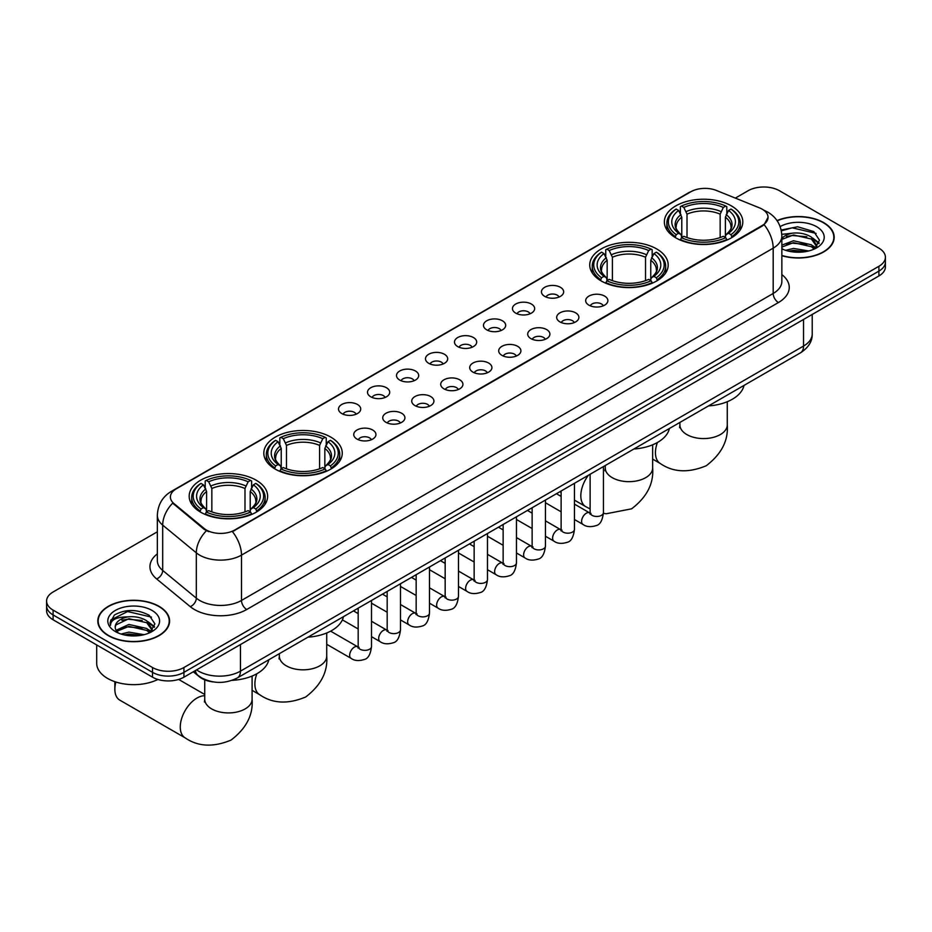 <?xml version="1.0" encoding="UTF-8"?>
<svg xmlns="http://www.w3.org/2000/svg" width="932" height="932" viewBox="0 0 932 932"><rect width="100%" height="100%" fill="white"/><g stroke="black" fill="none" stroke-linecap="round" stroke-linejoin="round"><path stroke-width="1.4" d="M656.699 248.937A39.226 22.648 0 0 0 613.955 244.033A39.226 22.648 0 0 0 589.735 264.956A39.226 22.648 0 0 0 601.222 280.963A39.226 22.648 0 0 0 643.977 285.879A39.226 22.648 0 0 0 668.186 264.956A39.226 22.648 0 0 0 656.699 248.937M330.778 437.108A39.226 22.648 0 0 0 288.023 432.203A39.226 22.648 0 0 0 263.814 453.127A39.226 22.648 0 0 0 275.301 469.134A39.226 22.648 0 0 0 318.045 474.038A39.226 22.648 0 0 0 342.265 453.127A39.226 22.648 0 0 0 330.778 437.108M256.149 480.19A39.226 22.648 0 0 0 213.405 475.285A39.226 22.648 0 0 0 189.184 496.208A39.226 22.648 0 0 0 200.683 512.216A39.226 22.648 0 0 0 243.427 517.132A39.226 22.648 0 0 0 267.635 496.208A39.226 22.648 0 0 0 256.149 480.19M731.317 205.856A39.226 22.648 0 0 0 688.573 200.951A39.226 22.648 0 0 0 664.365 221.863A39.226 22.648 0 0 0 675.851 237.881A39.226 22.648 0 0 0 718.595 242.786A39.226 22.648 0 0 0 742.816 221.863A39.226 22.648 0 0 0 731.317 205.856M544.707 296.376A11.102 6.408 180 0 1 542.506 294.559A11.102 6.408 180 0 1 546.175 286.59A11.102 6.408 180 0 1 560.412 287.312A11.102 6.408 180 0 1 562.613 294.559A11.102 6.408 180 0 1 544.707 296.376M559.049 297.04A6.664 3.845 0 0 0 557.266 295.164A6.664 3.845 0 0 0 550.707 294.186A6.664 3.845 0 0 0 546.059 297.04M515.711 313.117A11.102 6.408 180 0 1 513.509 311.3A11.102 6.408 180 0 1 517.19 303.331A11.102 6.408 180 0 1 531.415 304.053A11.102 6.408 180 0 1 533.617 311.3A11.102 6.408 180 0 1 515.711 313.117M530.063 313.781A6.664 3.845 0 0 0 528.269 311.905A6.664 3.845 0 0 0 521.71 310.927A6.664 3.845 0 0 0 517.062 313.781M486.725 329.846A11.102 6.408 180 0 1 484.524 328.041A11.102 6.408 180 0 1 488.193 320.072A11.102 6.408 180 0 1 502.418 320.783A11.102 6.408 180 0 1 504.631 328.041A11.102 6.408 180 0 1 486.725 329.846M501.067 330.51A6.664 3.845 0 0 0 499.284 328.647A6.664 3.845 0 0 0 492.725 327.668A6.664 3.845 0 0 0 488.077 330.51M457.728 346.588A11.102 6.408 180 0 1 455.527 344.77A11.102 6.408 180 0 1 459.208 336.813A11.102 6.408 180 0 1 473.433 337.524A11.102 6.408 180 0 1 475.635 344.77A11.102 6.408 180 0 1 457.728 346.588M472.081 347.252A6.664 3.845 0 0 0 470.287 345.376A6.664 3.845 0 0 0 463.728 344.409A6.664 3.845 0 0 0 459.08 347.252M428.743 363.329A11.102 6.408 180 0 1 426.541 361.511A11.102 6.408 180 0 1 430.211 353.543A11.102 6.408 180 0 1 444.436 354.265A11.102 6.408 180 0 1 446.638 361.511A11.102 6.408 180 0 1 428.743 363.329M443.084 363.993A6.664 3.845 0 0 0 441.302 362.117A6.664 3.845 0 0 0 434.743 361.138A6.664 3.845 0 0 0 430.095 363.993M399.746 380.07A11.102 6.408 180 0 1 397.545 378.252A11.102 6.408 180 0 1 401.226 370.284A11.102 6.408 180 0 1 415.451 371.006A11.102 6.408 180 0 1 417.653 378.252A11.102 6.408 180 0 1 399.746 380.07M414.099 380.734A6.664 3.845 0 0 0 412.305 378.858A6.664 3.845 0 0 0 405.746 377.879A6.664 3.845 0 0 0 401.098 380.734M370.761 396.799A11.102 6.408 180 0 1 368.548 394.993A11.102 6.408 180 0 1 372.229 387.025A11.102 6.408 180 0 1 386.454 387.735A11.102 6.408 180 0 1 388.656 394.993A11.102 6.408 180 0 1 370.761 396.799M385.102 397.463A6.664 3.845 0 0 0 383.32 395.599A6.664 3.845 0 0 0 376.749 394.62A6.664 3.845 0 0 0 372.113 397.463M341.764 413.54A11.102 6.408 180 0 1 339.563 411.734A11.102 6.408 180 0 1 343.244 403.766A11.102 6.408 180 0 1 357.469 404.476A11.102 6.408 180 0 1 359.67 411.734A11.102 6.408 180 0 1 341.764 413.54M356.117 414.204A6.664 3.845 0 0 0 354.323 412.328A6.664 3.845 0 0 0 347.764 411.362A6.664 3.845 0 0 0 343.116 414.204M588.931 305.16A11.102 6.408 180 0 1 586.729 303.354A11.102 6.408 180 0 1 590.399 295.386A11.102 6.408 180 0 1 604.623 296.096A11.102 6.408 180 0 1 606.825 303.354A11.102 6.408 180 0 1 588.931 305.16M603.272 305.836A6.664 3.845 0 0 0 601.49 303.96A6.664 3.845 0 0 0 594.931 302.982A6.664 3.845 0 0 0 590.282 305.836M559.934 321.901A11.102 6.408 180 0 1 557.732 320.095A11.102 6.408 180 0 1 561.413 312.127A11.102 6.408 180 0 1 575.638 312.837A11.102 6.408 180 0 1 577.84 320.095A11.102 6.408 180 0 1 559.934 321.901M574.287 322.565A6.664 3.845 0 0 0 572.493 320.701A6.664 3.845 0 0 0 565.934 319.723A6.664 3.845 0 0 0 561.285 322.565M530.949 338.642A11.102 6.408 180 0 1 528.735 336.825A11.102 6.408 180 0 1 532.417 328.868A11.102 6.408 180 0 1 546.641 329.578A11.102 6.408 180 0 1 548.843 336.825A11.102 6.408 180 0 1 530.949 338.642M545.29 339.306A6.664 3.845 0 0 0 543.507 337.431A6.664 3.845 0 0 0 536.937 336.464A6.664 3.845 0 0 0 532.3 339.306M501.952 355.383A11.102 6.408 180 0 1 499.75 353.566A11.102 6.408 180 0 1 503.431 345.597A11.102 6.408 180 0 1 517.656 346.32A11.102 6.408 180 0 1 519.858 353.566A11.102 6.408 180 0 1 501.952 355.383M516.305 356.047A6.664 3.845 0 0 0 514.511 354.172A6.664 3.845 0 0 0 507.952 353.193A6.664 3.845 0 0 0 503.303 356.047M472.955 372.124A11.102 6.408 180 0 1 470.753 370.307A11.102 6.408 180 0 1 474.435 362.338A11.102 6.408 180 0 1 488.659 363.049A11.102 6.408 180 0 1 490.861 370.307A11.102 6.408 180 0 1 472.955 372.124M487.308 372.788A6.664 3.845 0 0 0 485.525 370.913A6.664 3.845 0 0 0 478.955 369.934A6.664 3.845 0 0 0 474.318 372.788M443.97 388.854A11.102 6.408 180 0 1 441.768 387.048A11.102 6.408 180 0 1 445.438 379.079A11.102 6.408 180 0 1 459.662 379.79A11.102 6.408 180 0 1 461.876 387.048A11.102 6.408 180 0 1 443.97 388.854M458.311 389.518A6.664 3.845 0 0 0 456.529 387.654A6.664 3.845 0 0 0 449.97 386.675A6.664 3.845 0 0 0 445.321 389.518M414.973 405.595A11.102 6.408 180 0 1 412.771 403.777A11.102 6.408 180 0 1 416.453 395.82A11.102 6.408 180 0 1 430.677 396.531A11.102 6.408 180 0 1 432.879 403.777A11.102 6.408 180 0 1 414.973 405.595M429.326 406.259A6.664 3.845 0 0 0 427.532 404.383A6.664 3.845 0 0 0 420.973 403.416A6.664 3.845 0 0 0 416.324 406.259M385.988 422.336A11.102 6.408 180 0 1 383.786 420.518A11.102 6.408 180 0 1 387.456 412.55A11.102 6.408 180 0 1 401.68 413.272A11.102 6.408 180 0 1 403.882 420.518A11.102 6.408 180 0 1 385.988 422.336M400.329 423A6.664 3.845 0 0 0 398.547 421.124A6.664 3.845 0 0 0 391.988 420.146A6.664 3.845 0 0 0 387.339 423M356.991 439.077A11.102 6.408 180 0 1 354.789 437.259A11.102 6.408 180 0 1 358.471 429.291A11.102 6.408 180 0 1 372.695 430.013A11.102 6.408 180 0 1 374.897 437.259A11.102 6.408 180 0 1 356.991 439.077M371.344 439.741A6.664 3.845 0 0 0 369.55 437.865A6.664 3.845 0 0 0 362.991 436.887A6.664 3.845 0 0 0 358.342 439.741M759.533 207.883A19.98 11.534 180 0 1 762.201 209.176A19.98 11.534 180 0 1 768.05 217.331A19.98 11.534 180 0 1 762.201 225.497L234.689 530.04A19.98 11.534 180 0 1 204.201 528.502L174.028 503.63A19.98 11.534 180 0 1 170.405 497.012A19.98 11.534 180 0 1 176.265 488.846L690.845 191.759A19.98 11.534 180 0 1 716.44 190.466L759.533 207.883M213.288 681.921A22.205 12.815 180 0 1 199.25 676.679L193.297 671.774M781.855 255.694A35.894 20.725 0 0 0 834.198 237.276A35.894 20.725 0 0 0 823.69 222.62A35.894 20.725 0 0 0 777.032 220.593M159.069 606.336A35.894 20.725 0 0 0 119.96 601.839A35.894 20.725 0 0 0 97.802 620.992A35.894 20.725 0 0 0 108.31 635.636A35.894 20.725 0 0 0 147.431 640.133A35.894 20.725 0 0 0 169.589 620.992A35.894 20.725 0 0 0 159.069 606.336M768.05 217.331L764.135 224.682L762.201 226.092L232.441 531.648A25.898 14.959 60 0 1 241.493 555.123A29.603 17.091 180 0 1 199.634 555.123A29.603 17.091 180 0 1 196.314 552.839L162.692 525.112A29.603 17.091 180 0 1 157.345 515.314L157.345 560.633A29.603 17.091 0 0 0 162.692 570.442L196.314 598.158A29.603 17.091 0 0 0 199.634 600.441A29.603 17.091 0 0 0 241.493 600.441L773.187 293.475A29.603 17.091 0 0 0 781.855 281.394L781.855 236.064A29.603 17.091 180 0 1 773.187 248.157A25.898 14.959 -120 0 0 764.135 224.682M157.345 531.799L53.101 591.983A22.205 12.815 0 0 0 46.6 601.047L46.6 610.716A22.205 12.815 0 0 0 53.101 619.78L152.533 677.18L152.533 672.356A22.205 12.815 0 0 0 183.93 672.356L878.899 271.119A22.205 12.815 0 0 0 885.4 262.055A22.205 12.815 0 0 1 878.899 271.119L183.93 672.356A22.205 12.815 0 0 1 152.533 672.356L53.101 614.945L152.533 672.356L152.533 667.522A22.205 12.815 0 0 0 183.93 667.522L878.899 266.284A22.205 12.815 0 0 0 885.4 257.22A22.205 12.815 0 0 0 878.899 248.157L779.467 190.745A22.205 12.815 0 0 0 748.07 190.745L735.325 198.108M46.6 605.882A22.205 12.815 0 0 0 53.101 614.945A22.205 12.815 0 0 1 46.6 605.882M208.686 531.648L204.201 529.376L172.676 503.14A25.898 17.324 129.5 0 0 162.692 525.112L162.692 570.442A7.398 4.951 -50.5 0 1 156.634 578.935A37 21.366 180 0 1 157.345 553.864M46.6 601.047A22.205 12.815 0 0 0 53.101 610.111L152.533 667.522M152.533 677.18A22.205 12.815 0 0 0 183.93 677.18L878.899 275.954A22.205 12.815 0 0 0 885.4 266.89L885.4 257.22M781.855 255.461A35.521 20.504 0 0 0 833.825 237.276A35.521 20.504 0 0 0 823.422 222.771A35.521 20.504 0 0 0 777.172 220.791M785.676 250.335L793.516 248.413L808.731 250.964M788.74 251.174L793.516 250.335L805.539 251.64M781.855 245.139L793.516 240.747L811.388 244.79L815.197 248.413M781.855 247.062L793.516 242.658L811.388 246.7L814.207 249.089M781.808 234.351L792.491 233.175A18.5 10.683 0 0 0 781.855 238.429M792.491 233.175C799.586 232.441 805.889 233.746 811.388 237.112L816.805 245.64L816.677 247.038M781.855 239.384L793.516 234.981L811.388 239.035L816.747 246.596M781.855 248.285L782.915 249.298M781.855 248.832A25.898 14.959 0 0 0 816.618 247.854A25.898 14.959 0 0 0 816.618 226.697A25.898 14.959 0 0 0 780.154 226.604M814.51 248.949L819.496 240.188L813.811 231.567L797.617 226.779L781.179 230.029M781.354 230.856L792.2 227.827L816.094 233.396M786.48 236.565L792.2 235.505L806.844 236.74M814.789 240.188L818.902 243.625M786.48 244.242L792.2 243.182L806.844 244.417M814.789 247.854L815.395 248.25M789.241 251.29L805.26 251.687M812.599 237.998L819.135 242.949M812.599 245.664L816.001 247.714M108.578 635.496A35.521 20.504 0 0 0 147.291 639.934A35.521 20.504 0 0 0 169.216 620.992A35.521 20.504 0 0 0 158.813 606.487A35.521 20.504 0 0 0 120.1 602.037A35.521 20.504 0 0 0 98.175 620.992A35.521 20.504 0 0 0 108.578 635.496M96.695 644.944L96.695 663.293A37 21.366 0 0 0 107.529 678.391A37 21.366 0 0 0 157.869 679.463M121.067 634.04L128.907 632.129L144.111 634.68M124.131 634.89L128.907 634.04L140.918 635.344M116.069 630.288L128.907 624.452L146.778 628.494L150.588 632.129M116.71 631.337L128.907 626.374L146.778 630.416L149.586 632.793M149.901 632.653L154.887 623.892L149.202 615.283C137.027 608.992 125.412 608.922 114.368 615.062L110.104 622.879L110.512 625.384C110.745 619.757 116.535 616.926 127.87 616.891A18.5 10.683 0 0 0 115.195 627.026A18.5 10.683 0 0 0 116.092 630.323L118.294 633.014M127.87 616.891C134.977 616.145 141.268 617.462 146.778 620.817L152.196 629.345L152.067 630.754M115.195 627.236L115.824 624.976L128.907 618.697L146.778 622.739L152.137 630.3M152.009 610.413A25.898 14.959 0 0 0 115.382 610.413A25.898 14.959 0 0 0 115.382 631.558A25.898 14.959 0 0 0 152.009 631.558A25.898 14.959 0 0 0 152.009 610.413M110.104 623.054L110.908 619.897L127.591 611.543L151.485 617.112M121.871 620.281L127.591 619.221L142.235 620.456M150.18 623.892L154.293 627.341M121.871 627.947L127.591 626.887L142.235 628.133M150.18 631.57L150.786 631.966M124.62 634.995L140.65 635.391M147.99 621.702L154.526 626.654M147.99 629.38L151.392 631.43M675.141 237.462L676.201 234.654A35.23 20.341 0 0 1 676.201 209.071L678.624 210.469A31.828 18.372 0 0 0 678.624 233.256L681.012 234.619L681.781 237.474M681.781 236.309L681.781 217.179L678.624 210.469M680.383 213.51L680.383 206.659L681.432 206.054A35.23 20.341 0 0 1 725.737 206.054L723.314 207.452A31.828 18.372 0 0 0 683.855 207.452L687.012 214.162L687.012 237.555M720.156 237.555L720.156 214.162L723.314 207.452M708.483 405.933A40.705 23.498 0 0 0 743.992 385.429M680.383 239.501A36.709 21.191 0 0 0 726.797 239.501L725.737 237.683A35.23 20.341 0 0 1 681.432 237.683L680.383 240.13M726.797 240.13L726.797 239.501M676.201 209.071L675.141 209.677A36.709 21.191 0 0 0 666.881 223.074A36.709 21.191 0 0 0 675.141 236.472M725.737 206.054L726.797 206.659L726.797 213.51M681.432 237.683L683.855 236.285A31.828 18.372 0 0 0 723.314 236.285L725.737 237.683M678.624 233.256L676.201 234.654M683.855 207.452L681.432 206.054M681.012 214.593A28.473 16.438 0 0 0 681.012 234.619L681.141 234.713C677.098 230.798 675.455 228.142 676.201 226.744A27.378 15.809 0 0 1 681.781 217.179M732.028 236.472A36.709 21.191 0 0 0 740.299 223.074A36.709 21.191 0 0 0 732.028 209.677L730.979 209.071A35.23 20.341 0 0 1 730.979 234.654L732.028 237.462M730.979 234.654L728.556 233.256A31.828 18.372 0 0 0 728.556 210.469L730.979 209.071M728.556 210.469L725.387 217.179L725.387 236.309L726.156 234.619L728.556 233.256M725.387 217.179A27.378 15.809 0 0 1 730.968 226.744C731.713 228.154 730.071 230.81 726.028 234.713L726.156 234.619A28.473 16.438 0 0 0 726.156 214.593M725.387 237.474L725.387 236.309M600.523 280.544L601.571 277.748A35.23 20.341 0 0 1 601.571 252.164L603.994 253.562A31.828 18.372 0 0 0 603.994 276.35L606.383 277.701L607.163 280.555M607.163 279.39L607.163 260.261L603.994 253.562M605.753 256.591L605.753 249.741L606.802 249.135A35.23 20.341 0 0 1 651.119 249.135L648.695 250.533A31.828 18.372 0 0 0 609.225 250.533L612.394 257.244L612.394 280.637M645.527 280.637L645.527 257.244L648.695 250.533M633.853 449.014A40.705 23.498 0 0 0 669.374 428.51M605.753 282.582A36.709 21.191 0 0 0 652.167 282.582L651.119 280.765A35.23 20.341 0 0 1 606.802 280.765L605.753 283.212M652.167 283.212L652.167 282.582M601.571 252.164L600.523 252.758A36.709 21.191 0 0 0 592.251 266.156A36.709 21.191 0 0 0 600.523 279.553M651.119 249.135L652.167 249.741L652.167 256.591M606.802 280.765L609.225 279.367A31.828 18.372 0 0 0 648.695 279.367L651.119 280.765M603.994 276.35L601.571 277.748M609.225 250.533L606.802 249.135M606.383 257.675A28.473 16.438 0 0 0 606.383 277.701L606.522 277.794C602.48 273.88 600.825 271.224 601.583 269.826A27.378 15.809 0 0 1 607.163 260.261M657.398 279.553A36.709 21.191 0 0 0 665.669 266.156A36.709 21.191 0 0 0 657.398 252.758L656.349 252.164A35.23 20.341 0 0 1 656.349 277.748L657.398 280.544M656.349 277.748L653.926 276.35A31.828 18.372 0 0 0 653.926 253.562L656.349 252.164M653.926 253.562L650.757 260.261L650.757 279.39L651.538 277.701L653.926 276.35M650.757 260.261A27.378 15.809 0 0 1 656.349 269.826C657.083 271.235 655.441 273.892 651.398 277.794L651.538 277.701A28.473 16.438 0 0 0 651.538 257.675M650.757 280.555L650.757 279.39M274.602 468.714L275.651 465.907A35.23 20.341 0 0 1 275.651 440.335L278.074 441.733A31.828 18.372 0 0 0 278.074 464.509L280.462 465.872L281.243 468.726M281.243 467.561L281.243 448.432L278.074 441.733M279.833 444.762L279.833 437.912L280.882 437.306A35.23 20.341 0 0 1 325.198 437.306L322.775 438.704A31.828 18.372 0 0 0 283.305 438.704L286.474 445.414L286.474 468.808M319.606 468.808L319.606 445.414L322.775 438.704M307.933 637.185A40.705 23.498 0 0 0 343.454 616.681M279.833 470.753A36.709 21.191 0 0 0 326.247 470.753L325.198 468.936A35.23 20.341 0 0 1 280.882 468.936L279.833 471.382M326.247 471.382L326.247 470.753M275.651 440.335L274.602 440.929A36.709 21.191 0 0 0 266.331 454.327A36.709 21.191 0 0 0 274.602 467.724M325.198 437.306L326.247 437.912L326.247 444.762M280.882 468.936L283.305 467.538A31.828 18.372 0 0 0 322.775 467.538L325.198 468.936M278.074 464.509L275.651 465.907M283.305 438.704L280.882 437.306M280.462 445.846A28.473 16.438 0 0 0 280.462 465.872L280.602 465.965C276.559 462.051 274.905 459.394 275.651 457.996A27.378 15.809 0 0 1 281.243 448.432M331.477 467.724A36.709 21.191 0 0 0 339.749 454.327A36.709 21.191 0 0 0 331.477 440.929L330.429 440.335A35.23 20.341 0 0 1 330.429 465.907L331.477 468.714M330.429 465.907L328.006 464.509A31.828 18.372 0 0 0 328.006 441.733L330.429 440.335M328.006 441.733L324.837 448.432L324.837 467.561L325.618 465.872L328.006 464.509M324.837 448.432A27.378 15.809 0 0 1 330.417 457.996C331.163 459.406 329.52 462.062 325.478 465.965L325.618 465.872A28.473 16.438 0 0 0 325.618 445.846M324.837 468.726L324.837 467.561M115.883 682.014A23.684 13.677 120 0 0 114.857 689.272L114.857 683.226A16.287 9.402 -60 0 1 114.927 681.7M114.857 689.272A23.684 13.677 120 0 0 119.762 700.118L185.177 737.876A23.684 13.677 -60 0 1 181.542 718.898A23.684 13.677 -60 0 1 197.013 698.033A23.684 13.677 -60 0 1 204.737 695.75M199.972 511.796L201.021 509A35.23 20.341 0 0 1 201.021 483.417L203.444 484.815A31.828 18.372 0 0 0 203.444 507.602L205.844 508.954L206.613 511.819M206.613 510.643L206.613 491.513L203.444 484.815M205.203 487.844L205.203 480.994L206.263 480.388A35.23 20.341 0 0 1 250.568 480.388L248.145 481.786A31.828 18.372 0 0 0 208.686 481.786L211.844 488.496L211.844 511.889M244.988 511.889L244.988 488.496L248.145 481.786M232.045 680.348A40.705 23.498 0 0 0 268.824 659.763M205.203 513.835A36.709 21.191 0 0 0 251.617 513.835L250.568 512.018A35.23 20.341 0 0 1 206.263 512.018L205.203 514.464M251.617 514.464L251.617 513.835M201.021 483.417L199.972 484.011A36.709 21.191 0 0 0 191.701 497.408A36.709 21.191 0 0 0 199.972 510.818M250.568 480.388L251.617 480.994L251.617 487.844M206.263 512.018L208.686 510.62A31.828 18.372 0 0 0 248.145 510.62L250.568 512.018M203.444 507.602L201.021 509M208.686 481.786L206.263 480.388M205.844 488.939A28.473 16.438 0 0 0 205.844 508.954L205.972 509.047C201.929 505.132 200.287 502.476 201.032 501.078A27.378 15.809 0 0 1 206.613 491.513M256.859 510.818A36.709 21.191 0 0 0 265.119 497.408A36.709 21.191 0 0 0 256.859 484.011L255.799 483.417A35.23 20.341 0 0 1 255.799 509L256.859 511.796M255.799 509L253.376 507.602A31.828 18.372 0 0 0 253.376 484.815L255.799 483.417M253.376 484.815L250.219 491.513L250.219 510.643L250.988 508.954L253.376 507.602M250.219 491.513A27.378 15.809 0 0 1 255.799 501.078C256.545 502.488 254.89 505.144 250.859 509.047L250.988 508.954A28.473 16.438 0 0 0 250.988 488.939M250.219 511.819L250.219 510.643M174.028 503.63L174.028 504.503M204.201 528.502L204.201 529.376M234.689 530.04L234.689 530.634M762.201 225.497L762.201 226.092M246.735 609.505A7.398 4.276 60 0 1 241.493 600.441L241.493 555.123L773.187 248.157L773.187 293.475A7.398 4.276 60 0 0 778.418 302.539L246.735 609.505A37 21.366 180 0 1 194.404 609.505A37 21.366 180 0 1 190.256 606.65L156.634 578.935M764.089 210.306A25.898 12.128 112 0 0 763.739 210.178L767.817 212.123C776.682 217.447 781.354 225.428 781.855 236.064M174.063 490.36A25.898 14.959 -120 0 0 171.371 491.374C162.518 496.686 157.846 504.666 157.345 515.314M171.371 491.374L688.666 192.714A25.898 14.959 60 0 1 690.635 191.887M206.403 530.751A25.898 17.324 129.5 0 0 196.314 552.839L196.314 598.158A7.398 4.951 -50.5 0 1 190.256 606.65M781.855 274.614A37 21.366 180 0 1 778.418 302.539M183.93 667.522L183.93 677.18M878.899 266.284L878.899 275.954M53.101 610.111L53.101 619.78M196.594 669.875A29.603 17.091 0 0 0 198.586 671.145A29.603 17.091 0 0 0 240.456 671.145L803.535 346.052A29.603 17.091 0 0 0 812.215 333.959C812.424 341.31 808.51 347.589 800.472 352.82L237.38 677.913A14.807 8.551 60 0 0 240.456 671.145L240.456 644.56M803.535 319.455L803.535 346.052A14.807 8.551 60 0 1 800.472 352.82M195.394 670.562A14.807 9.902 129.5 0 0 197.98 675.374L193.483 671.669M727.263 401.715L727.263 424.899A23.684 13.677 180 0 1 720.331 434.568A23.684 13.677 180 0 1 686.837 434.568A23.684 13.677 180 0 1 679.906 424.899L679.591 427.695M727.263 424.899C728.486 440.487 721.485 454.094 706.235 465.744C688.527 473.118 673.23 472.396 660.345 463.542A23.684 13.677 -60 0 1 657.398 442.502M720.156 214.162A27.378 15.809 0 0 0 687.012 214.162M720.925 211.576A28.473 16.438 0 0 0 686.243 211.576M652.645 444.809L652.645 467.992A23.684 13.677 180 0 1 645.701 477.662A23.684 13.677 180 0 1 612.219 477.662A23.684 13.677 180 0 1 605.276 467.992L604.973 470.777M590.119 508.942L585.715 506.624A23.684 13.677 -60 0 1 588.348 475.297M645.527 257.244A27.378 15.809 0 0 0 612.394 257.244M646.307 254.657A28.473 16.438 0 0 0 611.613 254.657M326.724 632.968L326.724 656.163A23.684 13.677 180 0 1 319.781 665.821A23.684 13.677 180 0 1 286.299 665.821A23.684 13.677 180 0 1 279.355 656.163L279.041 658.947M326.724 656.163C327.947 671.739 320.934 685.346 305.684 696.996C287.976 704.382 272.68 703.648 259.795 694.794A23.684 13.677 -60 0 1 256.848 673.754M319.606 445.414A27.378 15.809 0 0 0 286.474 445.414M320.387 442.828A28.473 16.438 0 0 0 285.693 442.828M252.094 676.061L252.094 699.245A23.684 13.677 180 0 1 245.163 708.914A23.684 13.677 180 0 1 211.669 708.914A23.684 13.677 180 0 1 204.737 699.245L204.423 702.041M244.988 488.496A27.378 15.809 0 0 0 211.844 488.496M245.757 485.91A28.473 16.438 0 0 0 211.075 485.91M603.435 466.583L603.435 512.612A6.664 3.845 180 0 1 601.187 515.501A6.664 3.845 180 0 1 592.065 515.338A6.664 3.845 180 0 1 590.119 512.612L589.898 514.056L590.504 513.555M603.435 512.612C602.526 520.347 600.126 524.669 596.247 525.578C590.748 527.279 586.321 526.895 582.978 524.425A6.664 3.845 -60 0 1 581.964 519.089A6.664 3.845 -60 0 1 586.31 513.217A6.664 3.845 -60 0 1 586.601 513.054A6.664 3.845 -60 0 1 589.641 512.891L590.993 513.427M574.45 483.324L574.45 529.353A6.664 3.845 180 0 1 572.19 532.242A6.664 3.845 180 0 1 563.079 532.067A6.664 3.845 180 0 1 561.122 529.353L560.913 530.786L561.507 530.296M574.45 529.353C573.529 537.088 571.141 541.41 567.262 542.308C561.763 544.02 557.336 543.636 553.992 541.166A6.664 3.845 -60 0 1 552.967 535.83A6.664 3.845 -60 0 1 557.324 529.958A6.664 3.845 -60 0 1 557.616 529.795A6.664 3.845 -60 0 1 560.645 529.632L561.996 530.157M545.453 500.053L545.453 546.094A6.664 3.845 180 0 1 543.193 548.971A6.664 3.845 180 0 1 534.083 548.808A6.664 3.845 180 0 1 532.137 546.094L531.916 547.527L532.51 547.037M545.453 546.094C544.544 553.829 542.144 558.14 538.265 559.049C532.766 560.749 528.339 560.377 524.996 557.907A6.664 3.845 -60 0 1 523.97 552.56A6.664 3.845 -60 0 1 528.327 546.7A6.664 3.845 -60 0 1 528.619 546.536A6.664 3.845 -60 0 1 531.659 546.362L533.011 546.898M516.468 516.794L516.468 562.835A6.664 3.845 180 0 1 514.208 565.712A6.664 3.845 180 0 1 505.097 565.549A6.664 3.845 180 0 1 503.14 562.835L502.93 564.268L503.525 563.778M516.468 562.835C515.547 570.559 513.159 574.881 509.28 575.79C503.769 577.49 499.354 577.106 496.01 574.636A6.664 3.845 -60 0 1 494.985 569.301A6.664 3.845 -60 0 1 499.331 563.429A6.664 3.845 -60 0 1 499.634 563.278A6.664 3.845 -60 0 1 502.663 563.103L504.014 563.639M487.471 533.535L487.471 579.564A6.664 3.845 180 0 1 485.211 582.453A6.664 3.845 180 0 1 476.101 582.29A6.664 3.845 180 0 1 474.143 579.564L473.934 581.009L474.528 580.508M487.471 579.564C486.562 587.3 484.162 591.622 480.283 592.531C474.784 594.232 470.357 593.847 467.014 591.377A6.664 3.845 -60 0 1 465.988 586.042A6.664 3.845 -60 0 1 470.345 580.17A6.664 3.845 -60 0 1 470.637 580.007A6.664 3.845 -60 0 1 473.677 579.844L475.029 580.38M458.474 550.276L458.474 596.305A6.664 3.845 180 0 1 456.226 599.194A6.664 3.845 180 0 1 447.104 599.02A6.664 3.845 180 0 1 445.158 596.305L444.948 597.738L445.543 597.249M458.474 596.305C457.565 604.041 455.166 608.363 451.298 609.272C445.787 610.973 441.372 610.588 438.017 608.118A6.664 3.845 -60 0 1 437.003 602.783A6.664 3.845 -60 0 1 441.349 596.911A6.664 3.845 -60 0 1 441.652 596.748A6.664 3.845 -60 0 1 444.68 596.585L446.032 597.109M429.489 567.005L429.489 613.046A6.664 3.845 180 0 1 427.229 615.924A6.664 3.845 180 0 1 418.118 615.761A6.664 3.845 180 0 1 416.161 613.046L415.952 614.479L416.546 613.99M429.489 613.046C428.569 620.782 426.18 625.104 422.301 626.001C416.802 627.702 412.375 627.329 409.032 624.859A6.664 3.845 -60 0 1 408.006 619.512A6.664 3.845 -60 0 1 412.363 613.652A6.664 3.845 -60 0 1 412.655 613.489A6.664 3.845 -60 0 1 415.695 613.314L417.047 613.85M400.492 583.747L400.492 629.787A6.664 3.845 180 0 1 398.244 632.665A6.664 3.845 180 0 1 389.122 632.502A6.664 3.845 180 0 1 387.176 629.787L386.955 631.22L387.561 630.731M400.492 629.787C399.583 637.511 397.183 641.833 393.304 642.742C387.805 644.443 383.39 644.059 380.035 641.589A6.664 3.845 -60 0 1 379.021 636.253A6.664 3.845 -60 0 1 383.367 630.382A6.664 3.845 -60 0 1 383.669 630.23A6.664 3.845 -60 0 1 386.698 630.055L388.05 630.591M371.507 600.488L371.507 646.517A6.664 3.845 180 0 1 369.247 649.406A6.664 3.845 180 0 1 360.136 649.243A6.664 3.845 180 0 1 358.179 646.517L357.97 647.961L358.564 647.46M371.507 646.517C370.587 654.252 368.198 658.574 364.319 659.483C358.82 661.184 354.393 660.8 351.049 658.33A6.664 3.845 -60 0 1 350.024 652.994A6.664 3.845 -60 0 1 354.381 647.123A6.664 3.845 -60 0 1 354.673 646.959A6.664 3.845 -60 0 1 357.702 646.796L359.065 647.332M688.666 192.714L693.42 190.501M237.38 677.913C225.474 683.902 213.568 683.902 201.65 677.913L197.98 675.374M812.215 333.959L812.215 314.457M833.825 240.246L833.825 237.276M816.805 246.898L816.805 245.64M169.216 623.951L169.216 620.992M152.196 630.615L152.196 629.345M98.175 623.951L98.175 620.992M660.345 463.542L652.645 459.092M666.881 229.843L666.881 223.074M740.299 229.843L740.299 223.074M679.906 422.429L679.906 424.899M652.645 467.992C653.868 483.568 646.855 497.175 631.605 508.825L606.243 513.753L603.423 513.322M585.715 506.624L574.45 500.123M561.122 492.422L559.899 491.723M592.251 272.936L592.251 266.156M665.669 272.936L665.669 266.156M605.276 465.522L605.276 467.992M259.795 694.794L252.094 690.344M266.331 461.107L266.331 454.327M339.749 461.107L339.749 454.327M279.355 653.682L279.355 656.163M252.094 699.245C253.318 714.821 246.304 728.428 231.054 740.078C213.346 747.464 198.062 746.73 185.177 737.876M191.701 504.189L191.701 497.408M265.119 504.189L265.119 497.408M204.737 694.48L178.676 679.44M204.737 679.836L204.737 699.245M582.978 524.425L574.45 519.497M561.122 511.808L545.453 502.756M590.119 474.272L590.119 512.612M589.641 512.891L574.45 504.119M561.122 496.43L556.439 493.715M553.992 541.166L545.453 536.238M532.137 528.549L516.468 519.497M561.122 491.013L561.122 529.353M560.645 529.632L545.453 520.86M532.137 513.159L527.442 510.456M524.996 557.907L516.468 552.979M503.14 545.278L487.471 536.238M532.137 507.742L532.137 546.094M531.659 546.362L516.468 537.589M503.14 529.9L498.445 527.197M496.01 574.636L487.471 569.708M474.143 562.019L458.474 552.979M503.14 524.483L503.14 562.835M502.663 563.103L487.471 554.33M474.143 546.641L469.46 543.927M467.014 591.377L458.474 586.449M445.158 578.76L429.489 569.708M474.143 541.224L474.143 579.564M473.677 579.844L458.474 571.071M445.158 563.382L440.463 560.668M438.017 608.118L429.489 603.19M416.161 595.501L400.492 586.449M445.158 557.965L445.158 596.305M444.68 596.585L429.489 587.812M416.161 580.112L411.478 577.409M409.032 624.859L400.492 619.931M387.176 612.231L371.507 603.19M416.161 574.706L416.161 613.046M415.695 613.314L400.492 604.542M387.176 596.853L382.481 594.15M380.035 641.589L371.507 636.661M358.179 628.972L342.393 619.862M387.176 591.436L387.176 629.787M386.698 630.055L371.507 621.283M358.179 613.594L353.496 610.879M351.049 658.33L326.724 644.292M358.179 608.177L358.179 646.517M357.702 646.796L330.604 631.15"/></g></svg>
